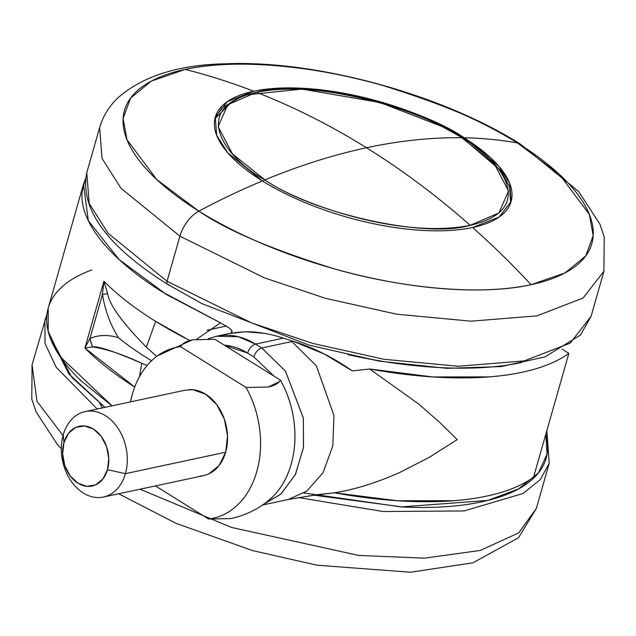 <?xml version="1.0" encoding="UTF-8"?>
<svg xmlns="http://www.w3.org/2000/svg" width="636" height="636" viewBox="0 0 636 636"><rect width="100%" height="100%" fill="white"/><g stroke="black" fill="none" stroke-linecap="round" stroke-linejoin="round"><path stroke-width="0.95" d="M256.467 92.292C293.943 106.943 330.617 125.435 366.495 147.759C399.535 140.691 431.295 137.36 461.792 137.75C413.313 103.899 300.391 78.896 256.467 92.292L227.736 104.717L218.156 126.667L232.466 153.912L264.902 179.877A4.373 2.385 121.9 0 0 262.994 181.34A4.373 2.385 -58.1 0 1 264.902 179.877C313.373 213.736 426.295 238.731 470.219 225.335C395.902 240.018 292.202 200.181 264.902 179.877C299.588 165.543 333.447 154.834 366.495 147.759C333.447 154.834 299.588 165.543 264.902 179.877C229.675 161.266 185.06 108.788 256.467 92.292C330.792 77.608 434.483 117.445 461.792 137.75C497.01 156.361 541.626 208.839 470.219 225.335C436.94 195.952 402.365 170.09 366.495 147.759C402.365 170.09 436.94 195.952 470.219 225.335L498.958 212.917L508.53 190.959L494.22 163.714L461.792 137.75C431.295 137.36 399.535 140.691 366.495 147.759C330.617 125.435 293.943 106.943 256.467 92.292M462.563 137.972A4.373 2.385 121.9 0 0 461.792 137.75A4.373 2.385 -58.1 0 1 462.563 137.972M139.499 376.568L141.749 363.291L147.17 365.446L141.749 363.291L139.499 376.568M146.344 347.153C122.43 322.794 109.519 304.97 107.595 293.689L103.93 281.231L102.468 294.46L89.907 338.583C98.27 334.806 107.802 334.512 118.487 337.676C110.473 325.131 105.131 310.726 102.468 294.46L89.907 338.583L84.898 348.051L134.713 387.006A262.175 102.316 -164.1 0 1 84.898 348.051L103.93 281.231A262.175 102.316 15.9 0 0 155.637 321.363L146.344 347.153L156.671 356.414L146.344 347.153L155.637 321.363L189.655 340.467M207.026 330.243L226.456 326.014M562.192 349.188L568.862 353.338C560.229 359.682 549.17 364.849 535.679 368.84C522.188 372.831 506.717 375.51 489.267 376.886L432.687 376.941L369.691 368.999L352.352 370.891L369.691 368.999L418.814 404.122L439.166 421.914L457.22 439.603L429.03 457.507L399.281 472.699C376.234 482.883 354.618 489.585 334.425 492.813L397.421 500.755L453.993 500.699C471.451 499.324 486.922 496.644 500.405 492.654C513.896 488.663 524.954 483.495 533.588 477.151L568.862 353.338A262.175 102.316 -164.1 0 1 369.691 368.999L418.814 404.122L439.166 421.914L457.22 439.603L429.03 457.507L399.281 472.699C375.51 483.114 353.894 489.823 334.425 492.813A262.175 102.316 15.9 0 0 533.588 477.151L568.862 353.338L562.192 349.188M264.314 333.344L245.345 331.777L230.924 333.208L232.156 331.11L229.612 328.24L220.517 322.857L161.735 291.606C144.11 280.484 129.172 269.115 116.913 257.5C104.646 245.878 95.559 234.469 89.636 223.276C83.721 212.09 81.209 201.556 82.108 191.69L85.526 178.668M91.791 269.958C78.013 274.967 67.297 281.343 59.657 289.094C52.009 296.837 47.74 305.646 46.841 315.512C45.943 325.37 48.447 335.903 54.37 347.097C60.285 358.283 69.38 369.691 81.639 381.314L112.016 405.832L60.158 356.637L48.201 331.38L48.217 308.078L83.483 184.265L85.526 178.708M308.722 495.945L334.425 492.813L317.078 494.705L288.267 499.491L306.798 491.087L323.001 472.771L332.811 445.884L333.948 415.515L316.41 365.915L291.908 341.54A699.139 381.115 121.9 0 0 293.188 341.262L291.908 341.54L293.188 341.262L324.352 354.077L352.352 370.891C332.994 357.4 313.27 347.526 293.188 341.262L261.786 347.979A8.737 4.762 121.9 0 0 253.851 356.947L273.893 376.035L253.851 356.947L247.627 353.075L224.389 345.221A76.034 56.413 77.9 0 1 247.627 353.075A8.737 4.762 -58.1 0 1 255.561 344.108L283.441 338.145L278.441 336.603M107.595 293.689A87.394 7.807 179.4 0 0 102.468 294.46L107.595 293.689L103.93 281.231L102.468 294.46C105.131 310.726 110.473 325.131 118.487 337.676C107.802 334.512 98.27 334.806 89.907 338.583L84.898 348.051L103.93 281.231C117.445 294.921 134.681 308.301 155.637 321.363A262.175 102.316 15.9 0 0 184.623 337.875M231.909 332.739L231.854 330.561L229.62 328.248L220.517 322.865L196.834 339.091L220.517 322.857L166.481 294.555L118.94 259.393L88.325 220.692L83.483 184.265M208.25 338.773L216.447 336.277L238.381 336.738L255.561 344.108A84.771 62.9 -102.1 0 0 215.946 336.388M262.883 504.658L280.643 494.315L295.366 474.607L303.459 447.545L303.364 418.146L285.5 371.209L261.786 347.979L255.561 344.108L283.441 338.145L293.188 341.262L283.441 338.145C270.197 333.773 257.5 331.65 245.345 331.777L229.095 333.574L216.447 336.277M262.62 504.984L288.267 499.491L306.798 491.087L323.001 472.771L332.811 445.884L333.948 415.515L316.41 365.915L291.908 341.54L261.786 347.979L285.437 371.114L303.316 417.836L303.515 447.148L295.557 474.218L280.969 494.021L263.272 504.531M255.561 344.108A8.737 4.762 121.9 0 0 247.627 353.075L253.851 356.947A8.737 4.762 -58.1 0 1 261.786 347.979L255.561 344.108M84.898 348.051L92.443 346.882C97.849 345.928 114.281 351.398 141.749 363.291C122.812 354.403 106.379 348.941 92.443 346.882L89.907 338.583A87.394 65.405 41.2 0 0 92.443 346.882L84.898 348.051M118.487 337.676C124.64 342.907 133.194 349.077 144.149 356.176L151.559 360.787L144.149 356.176C133.202 349.061 124.648 342.899 118.487 337.676M232.267 101.41L214.857 118.876M234.62 332.596L245.345 331.777M208.767 473.9L219.086 465.544L225.669 452.212L125.403 473.661A43.693 32.42 77.9 0 1 99.685 497.535A43.693 32.42 77.9 0 1 63.203 434.945A43.693 32.42 -102.1 0 0 83.284 492.995A43.693 32.42 -102.1 0 0 125.403 473.661L107.476 469.694A30.584 22.697 77.9 0 1 77.997 483.233A30.584 22.697 77.9 0 1 63.942 442.592L68.545 433.259L75.771 427.408L84.508 425.937L93.428 429.062L101.172 436.304L106.562 446.575L108.772 458.302L107.476 469.694L102.873 479.027L95.646 484.878L86.909 486.349L77.997 483.233L70.254 475.982L64.856 465.711L62.646 453.993L63.942 442.592L63.203 434.945L63.942 442.592A30.584 22.697 77.9 0 1 93.428 429.062A30.584 22.697 77.9 0 1 107.476 469.694L125.403 473.661A43.693 32.42 -102.1 0 0 105.322 415.61A43.693 32.42 -102.1 0 0 63.203 434.945A43.693 32.42 77.9 0 1 88.921 411.079A43.693 32.42 77.9 0 1 125.403 473.661L225.669 452.212A43.693 32.42 -102.1 0 0 189.186 389.622M270.014 499.34A87.394 64.84 -102.1 0 0 280.444 380.113L214.912 339.33L192.565 339.791C186.42 341.15 182.405 343.44 180.537 346.684L246.068 387.467L180.537 346.684C169.375 348.043 159.509 352.94 150.947 361.383C142.377 369.826 136.184 380.741 132.368 394.137L130.499 401.873A87.394 64.84 77.9 0 1 132.368 394.137A87.394 64.84 77.9 0 1 155.271 357.527A87.394 64.84 77.9 0 1 180.537 346.684C182.405 343.44 186.42 341.15 192.565 339.791L214.912 339.33L280.444 380.113C278.576 383.397 274.561 385.694 268.4 387.006L246.068 387.467A87.394 64.84 77.9 0 1 208.6 519.024L230.987 518.547C244.741 515.542 257.127 509.659 268.154 500.89M279.371 381.624L268.4 387.006L246.068 387.467C253.208 400.219 257.731 414.076 259.639 429.038C261.539 444 260.585 458.174 256.769 471.57C252.953 484.958 246.76 495.881 238.19 504.324C229.62 512.767 219.754 517.664 208.6 519.024L155.407 485.92L208.6 519.024L230.924 518.563M266.087 502.496L272.566 496.962C281.136 488.52 287.329 477.604 291.145 464.216C294.961 450.821 295.915 436.646 294.015 421.684C292.107 406.722 287.591 392.865 280.444 380.113M199.943 476.078A43.693 32.42 -102.1 0 0 225.669 452.212L227.521 435.93L224.349 419.18L216.653 404.512L205.587 394.161L192.851 389.701L184.853 390.25M99.765 403.391L102.547 407.859M545.823 434.213L547.032 454.231L538.382 472.993L518.602 488.901L487.788 500.437L401.221 506.916L304.016 492.987M298.292 497.551L383.206 511.519L464.121 510.939L523.015 493.488L540.338 479.536L549.202 463.342L540.338 479.536L523.015 493.488L464.121 510.939L383.206 511.519L298.292 497.551M140.047 489.203L231.488 527.435L358.696 555.427L424.458 558.154L480.355 550.434L518.722 532.873L536.363 508.41L518.722 532.873L480.355 550.434L424.458 558.154L358.696 555.427L231.488 527.435L140.047 489.203M63.02 435.604L36.952 401.268L32.07 364.762L36.952 401.268L63.02 435.604M97.221 408.996L56.199 367.282L45.029 343.527L44.91 319.685L45.029 343.527L56.199 367.282L97.221 408.996M104.956 407.342L68.903 373.968L49.203 334.965L71.788 377.347L104.924 407.35M314.041 495.198L403.009 507.003C433.029 508.371 459.24 506.654 481.651 501.86C504.07 497.058 520.971 489.553 532.364 479.321C543.764 469.098 548.781 456.934 547.421 442.831L545.831 434.181M531.084 284.682A242.968 94.82 15.9 0 0 517.442 142.965A908.916 495.468 121.9 0 0 464.026 137.789A153.809 60.03 -164.1 0 1 472.659 227.505A908.916 674.391 77.9 0 1 531.084 284.682C477.7 296.678 396.061 286.78 334.48 268.893C272.001 249.543 226.798 230.288 198.861 211.128A908.916 495.468 -58.1 0 1 262.35 180.942A153.809 60.03 -164.1 0 1 253.716 91.226A908.916 674.391 -102.1 0 0 185.219 69.404A242.968 94.82 15.9 0 0 198.861 211.128L156.814 179.622L126.962 139.729L123.122 118.36L130.603 98.111L151.328 81.106L185.219 69.404A908.916 674.391 77.9 0 1 253.716 91.226A153.809 60.03 -164.1 0 1 464.026 137.789A908.916 495.468 -58.1 0 1 517.442 142.965A242.968 94.82 15.9 0 0 185.219 69.404C238.603 57.407 320.242 67.313 381.823 85.192C444.302 104.543 489.505 123.797 517.442 142.965A26.219 14.294 -58.1 0 1 520.431 144.126A26.219 14.294 121.9 0 0 517.442 142.965L559.489 174.463L589.341 214.364L593.181 235.733L585.7 255.982L564.975 272.979L531.084 284.682A908.916 674.391 -102.1 0 0 472.659 227.505A153.809 60.03 -164.1 0 1 262.35 180.942A153.809 60.03 15.9 0 0 472.659 227.505L499.125 217.051L511.113 201.501L509.714 183.43L498.608 165.924L464.026 137.789L463.755 138.72L464.026 137.789C436.058 116.992 329.838 76.185 253.716 91.226L227.251 101.681L215.262 117.223L216.661 135.293L227.768 152.799L262.35 180.942A908.916 495.468 121.9 0 0 198.861 211.128A26.219 14.294 121.9 0 0 179.901 236.195L120.951 188.232L102.014 158.396L99.629 127.59L102.014 158.396L120.951 188.232L179.901 236.195A26.219 14.294 -58.1 0 1 198.861 211.128A242.968 94.82 15.9 0 0 531.084 284.682M168.818 284.515A4.373 2.385 -58.1 0 1 167.586 284.34A4.373 2.385 -58.1 0 1 167.061 281.263L108.112 233.301L89.175 203.464L86.79 172.658L89.175 203.464L108.112 233.301L167.061 281.263L179.901 236.195L264.441 277.86L325.409 298.292L396.705 314.2L471.061 321.188L536.967 315.861L583.077 298.03L603.93 271.238L583.077 298.03L536.967 315.861L471.061 321.188L396.705 314.2L325.409 298.292L264.441 277.86L179.901 236.195L167.061 281.263L251.602 322.929L312.57 343.361L383.866 359.268L458.222 366.257L524.128 360.93L570.238 343.098L591.09 316.315L570.238 343.098L524.128 360.93L458.222 366.257L383.866 359.268L312.57 343.361L251.602 322.929L167.061 281.263A4.373 2.385 121.9 0 0 167.586 284.34M521.329 362.568C498.918 367.362 472.707 369.079 442.688 367.711C412.669 366.344 381.131 362.003 348.075 354.689M510.613 203.059L509.611 187.048L500.675 170.504L462.539 137.956L442.346 126.644L380.217 102.563L301.957 89.088L243.993 95.122L221.638 108.104L214.865 118.813M85.16 411.579L185.426 390.122M157.418 355.858L192.438 339.823M103.445 497.034L203.711 475.585M118.654 493.782L176.315 523.452L252.572 550.585L317.078 565.213L410.538 572.225L472.945 562.82L518.491 537.754L536.363 508.41L549.202 463.342L546.857 430.588M61.31 448.833L57.399 444.54L36.053 411.778L31.8 399.13L32.07 364.762L47.016 313.882M167.618 284.356C106.594 245.894 79.651 208.656 86.79 172.658L99.629 127.59C103 116.269 108.955 106.482 117.501 98.246C142.249 76.256 178.239 64.769 225.462 63.775C315.726 59.887 441.511 94.215 520.327 144.054L578.736 191.619L599.955 224.246L604.2 236.886L603.93 271.238L591.09 316.315L580.461 335.045L544.933 356.923L501.144 366.575L447.005 368.347L379.509 361.184L308.794 345.054L202.192 303.738L167.618 284.356"/></g></svg>
